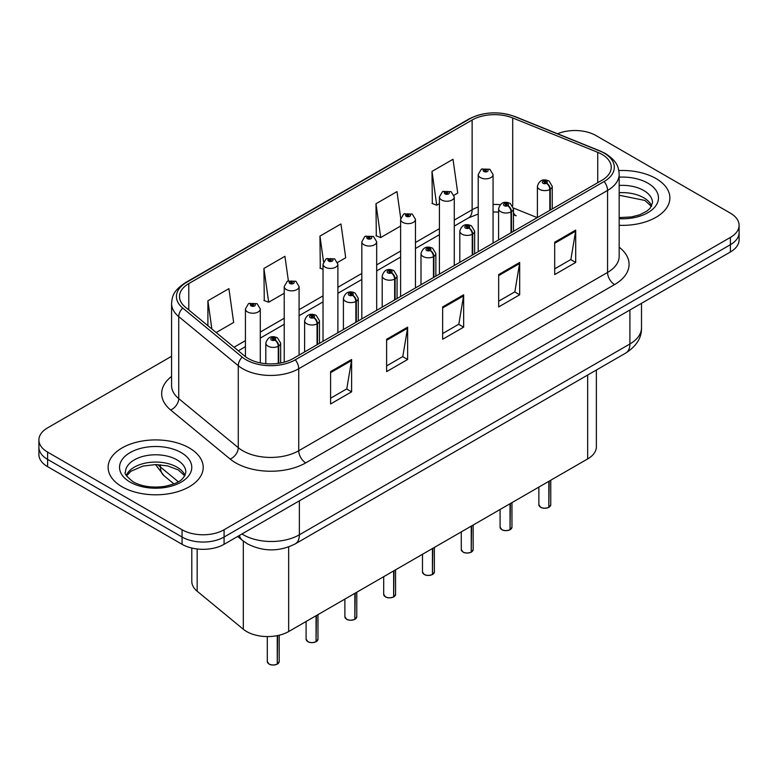 <?xml version="1.0" encoding="UTF-8"?>
<svg xmlns="http://www.w3.org/2000/svg" width="778" height="778" viewBox="0 0 778 778"><rect width="100%" height="100%" fill="white"/><g stroke="black" fill="none" stroke-linecap="round" stroke-linejoin="round"><path stroke-width="1.17" d="M513.451 212.52A17.826 8.344 -68 0 0 516.261 215.817L515.795 215.632M596.366 370.027L596.366 446.786A29.71 17.155 180 0 1 587.662 458.923L288.657 631.551A29.71 17.155 180 0 1 243.31 629.256L197.165 591.212A29.71 17.155 180 0 1 191.796 581.37L191.796 548.043M655.951 178.512A47.536 27.444 0 0 0 618.821 170.557A47.536 27.444 0 0 1 655.951 178.512A47.536 27.444 0 0 1 669.877 197.923A47.536 27.444 0 0 0 655.951 178.512M189.278 447.953A47.536 27.444 0 0 0 137.463 442.001A47.536 27.444 0 0 0 108.123 467.364A47.536 27.444 0 0 0 122.049 486.765A47.536 27.444 0 0 0 173.854 492.717A47.536 27.444 0 0 0 203.194 467.364A47.536 27.444 0 0 0 189.278 447.953A47.536 27.444 0 0 0 137.463 442.001A47.536 27.444 0 0 0 108.123 467.364A47.536 27.444 0 0 0 122.049 486.765A47.536 27.444 0 0 0 173.854 492.717A47.536 27.444 0 0 0 203.194 467.364A47.536 27.444 0 0 0 189.278 447.953M601.958 154.375A31.694 18.293 180 0 1 611.245 167.319A31.694 18.293 180 0 1 601.958 180.253L293.131 358.561A31.694 18.293 180 0 1 244.759 356.11L185.232 307.028A31.694 18.293 180 0 1 179.494 296.535A31.694 18.293 180 0 1 188.782 283.6L472.129 120.007A31.694 18.293 180 0 1 512.712 117.955L597.728 152.323A31.694 18.293 180 0 1 601.958 154.375M604.136 153.12A34.767 20.072 0 0 0 599.498 150.874L514.482 116.505A34.767 20.072 0 0 0 469.951 118.752L186.613 282.346A34.767 20.072 0 0 0 182.713 308.049L242.24 357.131A34.767 20.072 0 0 0 295.3 359.815L604.136 181.507A34.767 20.072 0 0 0 604.136 153.12M171.578 356.285L47.604 427.861A29.71 17.155 0 0 0 38.9 439.988L38.9 454.546A29.71 17.155 0 0 0 47.604 466.674L182.062 544.299L182.062 537.024A29.71 17.155 0 0 0 224.083 537.024L730.396 244.7A29.71 17.155 0 0 0 739.1 232.573A29.71 17.155 0 0 1 730.396 244.7L224.083 537.024A29.71 17.155 0 0 1 182.062 537.024L47.604 459.399L182.062 537.024L182.062 529.75A29.71 17.155 0 0 0 224.083 529.75L730.396 237.426A29.71 17.155 0 0 0 739.1 225.299A29.71 17.155 0 0 0 730.396 213.162L595.938 135.537A29.71 17.155 0 0 0 557.554 133.758M38.9 447.262A29.71 17.155 0 0 0 47.604 459.399A29.71 17.155 0 0 1 38.9 447.262M330.592 371.621L330.592 403.967L351.607 391.83L351.607 359.485L330.592 371.621M330.592 398.229L346.774 388.883L351.52 360.564A7.926 4.571 -120 0 0 351.607 359.485M346.638 388.961L351.607 391.83M386.617 339.276L386.617 371.621L407.623 359.485L407.623 327.139L386.617 339.276M386.617 365.884L402.8 356.538L407.546 328.219A7.926 4.571 -120 0 0 407.623 327.139M402.654 356.616L407.623 359.485M554.695 242.24L554.695 274.585L575.701 262.449L575.701 230.103L554.695 242.24M554.695 268.848L570.877 259.502L575.613 231.183A7.926 4.571 -120 0 0 575.701 230.103M570.731 259.58L575.701 262.449M498.669 274.585L498.669 306.931L519.675 294.794L519.675 262.449L498.669 274.585M498.669 301.193L514.851 291.847L519.587 263.528A7.926 4.571 -120 0 0 519.675 262.449M514.705 291.925L519.675 294.794M442.643 306.931L442.643 339.276L463.649 327.139L463.649 294.794L442.643 306.931M442.643 333.538L458.826 324.193L463.571 295.873A7.926 4.571 -120 0 0 463.649 294.794M458.68 324.27L463.649 327.139M619.171 225.309A47.536 27.444 0 0 0 669.877 197.923A47.536 27.444 0 0 1 619.171 225.309M38.9 439.988A29.71 17.155 0 0 0 47.604 452.115L182.062 529.75M216.167 332.546L233.653 322.452L228.907 288.648L207.901 300.785L207.901 325.719M400.719 218.268L396.984 191.612L375.978 203.748L376.309 235.899M454.012 195.229L457.746 193.07L453.01 159.266L431.994 171.403L432.335 203.554M288.375 280.79L284.933 256.302L263.927 268.439L264.267 300.59M337.623 262.419L345.704 257.761L340.959 223.957L319.952 236.094L320.293 268.245M323.026 269.266L319.952 268.118M319.952 236.094L323.551 261.739M375.978 203.748L380.714 237.543L400.621 226.048M380.714 237.543L375.978 235.773M431.994 171.403L436.74 205.198L439.414 203.651M436.74 205.198L431.994 203.428M263.927 268.439L268.673 302.234L284.233 293.248M268.673 302.234L263.927 300.464M207.901 300.785L211.859 328.987M182.062 544.299A29.71 17.155 0 0 0 224.083 544.299L730.396 251.984A29.71 17.155 0 0 0 739.1 239.848L739.1 225.299M548.791 507.382C545.261 508.52 542.548 508.481 540.661 507.275L538.872 504.766A5.942 3.433 0 0 0 540.613 507.188A5.942 3.433 0 0 0 548.83 507.295L548.694 507.373A5.747 3.316 180 0 1 540.759 507.266M548.83 507.052L549.2 481.125M550.289 210.079L550.289 189.219A4.95 2.986 -122.2 0 0 546.642 183.238A2.48 1.43 0 0 0 546.564 181.264A2.48 1.43 0 0 0 543.063 181.264A2.48 1.43 0 0 0 543.063 183.287A2.48 1.43 0 0 0 546.487 183.326L545.485 182.694A0.992 0.574 180 0 1 544.435 181.751A0.992 0.574 180 0 1 545.543 182.665L546.642 183.238M546.487 183.326A4.95 2.733 62.1 0 1 549.832 189.482A7.43 4.289 180 0 1 539.562 189.355A7.43 4.289 180 0 1 537.394 186.321C539.29 180.224 543.17 178.454 549.044 181.021L552.244 186.321A7.43 4.289 180 0 1 550.289 189.219M549.832 210.352L549.832 189.482M548.83 507.295L548.83 481.339M493.067 243.125L493.067 174.554A7.43 4.289 180 0 1 488.487 178.512A7.43 4.289 180 0 1 480.386 177.588A7.43 4.289 180 0 1 478.217 174.554L481.174 169.4A4.95 2.986 57.8 0 1 483.819 169.546A2.48 1.43 0 0 0 483.887 171.52A2.48 1.43 0 0 0 487.388 171.52A2.48 1.43 0 0 0 487.388 169.497A2.48 1.43 0 0 0 483.965 169.458L484.976 170.09A0.992 0.574 180 0 1 486.017 171.034A0.992 0.574 180 0 1 484.908 170.119L483.819 169.546M484.976 170.927L484.976 170.09M483.965 169.458A4.95 2.733 -117.9 0 0 481.65 169.118A4.95 2.733 -117.9 0 0 481.436 169.264M484.908 170.897L484.908 170.119M509.998 529.779C506.468 530.917 503.755 530.888 501.859 529.682L500.079 527.163A5.942 3.433 0 0 0 501.82 529.585A5.942 3.433 0 0 0 510.037 529.692L509.901 529.769A5.747 3.316 180 0 1 501.956 529.672M510.037 529.448L510.397 503.522M511.496 232.486L511.496 211.616A4.95 2.986 -122.2 0 0 507.849 205.635A2.48 1.43 0 0 0 507.771 203.661A2.48 1.43 0 0 0 504.27 203.661A2.48 1.43 0 0 0 504.27 205.684A2.48 1.43 0 0 0 507.694 205.732L506.692 205.1A0.992 0.574 180 0 1 505.642 204.147A0.992 0.574 180 0 1 506.75 205.061L507.849 205.635M507.694 205.732A4.95 2.733 62.1 0 1 511.039 211.879A7.43 4.289 180 0 1 500.769 211.752A7.43 4.289 180 0 1 498.591 208.718C500.487 202.62 504.377 200.86 510.251 203.418L513.451 208.718A7.43 4.289 180 0 1 511.496 211.616M511.039 232.748L511.039 211.879M510.037 529.692L510.037 503.736M471.196 552.185C467.666 553.314 464.962 553.284 463.066 552.079L461.286 549.56A5.942 3.433 0 0 0 463.027 551.991A5.942 3.433 0 0 0 471.235 552.088L471.108 552.166A5.747 3.316 180 0 1 463.163 552.069M471.235 551.845L471.604 525.928M472.703 254.883L472.703 234.013A4.95 2.986 -122.2 0 0 469.046 228.042A2.48 1.43 0 0 0 468.978 226.067A2.48 1.43 0 0 0 465.477 226.067A2.48 1.43 0 0 0 465.477 228.08A2.48 1.43 0 0 0 468.901 228.129L467.889 227.497A0.992 0.574 180 0 1 466.849 226.544A0.992 0.574 180 0 1 467.957 227.458L469.046 228.042M468.901 228.129A4.95 2.733 62.1 0 1 472.246 234.275A7.43 4.289 180 0 1 461.976 234.149A7.43 4.289 180 0 1 459.798 231.115C461.694 225.027 465.575 223.257 471.449 225.815L474.648 231.115A7.43 4.289 180 0 1 472.703 234.013M472.246 255.145L472.246 234.275M471.235 552.088L471.235 526.132M432.403 574.582C428.873 575.72 426.159 575.681 424.263 574.475L422.483 571.956A5.942 3.433 0 0 0 424.224 574.388A5.942 3.433 0 0 0 432.442 574.485L432.305 574.563A5.747 3.316 180 0 1 424.37 574.465M432.442 574.242L432.811 548.325M433.9 277.279L433.9 256.409A4.95 2.986 -122.2 0 0 430.253 250.438A2.48 1.43 0 0 0 430.176 248.464A2.48 1.43 0 0 0 426.675 248.464A2.48 1.43 0 0 0 426.675 250.487A2.48 1.43 0 0 0 430.098 250.526L429.096 249.894A0.992 0.574 180 0 1 428.046 248.941A0.992 0.574 180 0 1 429.155 249.855L430.253 250.438M430.098 250.526A4.95 2.733 62.1 0 1 433.443 256.682A7.43 4.289 180 0 1 423.174 256.546A7.43 4.289 180 0 1 420.995 253.511C422.901 247.423 426.782 245.654 432.656 248.221L435.855 253.511A7.43 4.289 180 0 1 433.9 256.409M433.443 277.542L433.443 256.682M432.442 574.485L432.442 548.539M393.6 596.979C390.079 598.117 387.366 598.078 385.47 596.872L383.69 594.363A5.942 3.433 0 0 0 385.431 596.784A5.942 3.433 0 0 0 393.649 596.891L393.512 596.969A5.747 3.316 180 0 1 385.567 596.862M393.649 596.648L394.008 570.721M395.107 299.676L395.107 278.816A4.95 2.986 -122.2 0 0 391.46 272.835A2.48 1.43 0 0 0 391.383 270.861A2.48 1.43 0 0 0 387.882 270.861A2.48 1.43 0 0 0 387.882 272.884A2.48 1.43 0 0 0 391.305 272.922L390.303 272.29A0.992 0.574 180 0 1 389.253 271.347A0.992 0.574 180 0 1 390.361 272.261L391.46 272.835M391.305 272.922A4.95 2.733 62.1 0 1 394.65 279.078A7.43 4.289 180 0 1 384.381 278.952A7.43 4.289 180 0 1 382.202 275.918C384.099 269.82 387.989 268.05 393.853 270.618L397.062 275.918A7.43 4.289 180 0 1 395.107 278.816M394.65 299.948L394.65 279.078M393.649 596.891L393.649 570.935M454.274 265.522L454.274 196.951A7.43 4.289 180 0 1 449.684 200.918A7.43 4.289 180 0 1 441.593 199.985A7.43 4.289 180 0 1 439.414 196.951L442.381 191.796A4.95 2.986 57.8 0 1 445.016 191.942A2.48 1.43 0 0 0 445.094 193.917A2.48 1.43 0 0 0 448.595 193.917A2.48 1.43 0 0 0 448.595 191.894A2.48 1.43 0 0 0 445.172 191.855L446.173 192.487A0.992 0.574 180 0 1 447.224 193.44A0.992 0.574 180 0 1 446.115 192.526L445.016 191.942M446.173 193.333L446.173 192.487M445.172 191.855A4.95 2.733 -117.9 0 0 442.857 191.524A4.95 2.733 -117.9 0 0 442.643 191.66M446.115 193.294L446.115 192.526M415.471 287.918L415.471 219.347A7.43 4.289 180 0 1 410.891 223.315A7.43 4.289 180 0 1 402.8 222.382A7.43 4.289 180 0 1 400.621 219.347L403.588 214.193A4.95 2.986 57.8 0 1 406.223 214.339A2.48 1.43 0 0 0 406.301 216.323A2.48 1.43 0 0 0 409.802 216.323A2.48 1.43 0 0 0 409.802 214.3A2.48 1.43 0 0 0 406.379 214.251L407.38 214.884A0.992 0.574 180 0 1 408.431 215.837A0.992 0.574 180 0 1 407.351 215.71L406.223 214.339M407.38 215.73L407.38 214.884M406.379 214.251A4.95 2.733 -117.9 0 0 404.064 213.921A4.95 2.733 -117.9 0 0 403.84 214.057M407.351 215.71A0.992 0.574 180 0 1 407.322 214.923M376.678 310.315L376.678 241.754A7.43 4.289 180 0 1 372.098 245.712A7.43 4.289 180 0 1 363.997 244.778A7.43 4.289 180 0 1 361.828 241.754L364.785 236.6A4.95 2.986 57.8 0 1 367.43 236.745A2.48 1.43 0 0 0 367.498 238.72A2.48 1.43 0 0 0 370.999 238.72A2.48 1.43 0 0 0 370.999 236.697A2.48 1.43 0 0 0 367.576 236.648L368.587 237.29A0.992 0.574 180 0 1 369.628 238.233A0.992 0.574 180 0 1 368.548 238.107L368.519 237.319L367.43 236.745M368.587 238.126L368.587 237.29M367.576 236.648A4.95 2.733 -117.9 0 0 365.261 236.317A4.95 2.733 -117.9 0 0 365.047 236.463M368.548 238.107A0.992 0.574 180 0 1 368.519 237.319M354.807 619.376C351.277 620.513 348.563 620.484 346.677 619.278L344.887 616.76A5.942 3.433 0 0 0 346.628 619.181A5.942 3.433 0 0 0 354.846 619.288L354.71 619.366A5.747 3.316 180 0 1 346.774 619.269M354.846 619.045L355.215 593.118M356.314 322.082L356.314 301.212A4.95 2.986 -122.2 0 0 352.658 295.241A2.48 1.43 0 0 0 352.58 293.257A2.48 1.43 0 0 0 349.079 293.257A2.48 1.43 0 0 0 349.079 295.28A2.48 1.43 0 0 0 352.502 295.329L351.5 294.697A0.992 0.574 180 0 1 350.45 293.744A0.992 0.574 180 0 1 351.568 294.658L352.658 295.241M352.502 295.329A4.95 2.733 62.1 0 1 355.847 301.475A7.43 4.289 180 0 1 345.578 301.349A7.43 4.289 180 0 1 343.409 298.314C345.306 292.217 349.186 290.457 355.06 293.014L358.259 298.314A7.43 4.289 180 0 1 356.314 301.212M355.847 322.345L355.847 301.475M354.846 619.288L354.846 593.332M316.014 641.782C312.484 642.91 309.77 642.881 307.874 641.675L306.094 639.156A5.942 3.433 0 0 0 307.835 641.587A5.942 3.433 0 0 0 316.053 641.685L315.917 641.762A5.747 3.316 180 0 1 307.971 641.665M316.053 641.442L316.422 615.524M317.512 344.479L317.512 323.609A4.95 2.986 -122.2 0 0 313.865 317.638A2.48 1.43 0 0 0 313.787 315.664A2.48 1.43 0 0 0 310.286 315.664A2.48 1.43 0 0 0 310.286 317.677A2.48 1.43 0 0 0 313.709 317.725L312.707 317.093A0.992 0.574 180 0 1 311.657 316.14A0.992 0.574 180 0 1 312.766 317.054L313.865 317.638M313.709 317.725A4.95 2.733 62.1 0 1 317.054 323.872A7.43 4.289 180 0 1 306.785 323.745A7.43 4.289 180 0 1 304.606 320.711C306.503 314.623 310.393 312.853 316.267 315.411L319.466 320.711A7.43 4.289 180 0 1 317.512 323.609M317.054 344.742L317.054 323.872M316.053 641.685L316.053 615.729M277.211 664.179C273.681 665.316 270.977 665.278 269.081 664.072L267.301 661.553A5.942 3.433 0 0 0 269.042 663.984A5.942 3.433 0 0 0 277.25 664.081L277.124 664.159A5.747 3.316 180 0 1 269.178 664.062M277.25 663.838L277.62 635.577M278.719 363.326L278.719 346.006A4.95 2.986 -122.2 0 0 275.062 340.035A2.48 1.43 0 0 0 274.994 338.06A2.48 1.43 0 0 0 271.493 338.06A2.48 1.43 0 0 0 271.493 340.083A2.48 1.43 0 0 0 274.916 340.122L273.905 339.49A0.992 0.574 180 0 1 272.864 338.537A0.992 0.574 180 0 1 273.973 339.451L275.062 340.035M274.916 340.122A4.95 2.733 62.1 0 1 278.261 346.278A7.43 4.289 180 0 1 267.992 346.142A7.43 4.289 180 0 1 265.813 343.108C267.71 337.02 271.6 335.25 277.464 337.817L280.664 343.108A7.43 4.289 180 0 1 278.719 346.006M278.261 363.394L278.261 346.278M277.25 664.081L277.25 635.655M337.885 332.721L337.885 264.15A7.43 4.289 180 0 1 333.295 268.109A7.43 4.289 180 0 1 325.204 267.185A7.43 4.289 180 0 1 323.026 264.15L325.992 258.996A4.95 2.986 57.8 0 1 328.627 259.142A2.48 1.43 0 0 0 328.705 261.116A2.48 1.43 0 0 0 332.206 261.116A2.48 1.43 0 0 0 332.206 259.093A2.48 1.43 0 0 0 328.783 259.055L329.784 259.687A0.992 0.574 180 0 1 330.835 260.63A0.992 0.574 180 0 1 329.755 260.513L329.784 259.687M328.783 259.055A4.95 2.733 -117.9 0 0 326.468 258.714A4.95 2.733 -117.9 0 0 326.245 258.86M329.726 260.494L329.726 259.716L328.627 259.142M329.755 260.513A0.992 0.574 180 0 1 329.726 259.716M299.083 355.118L299.083 286.547A7.43 4.289 180 0 1 294.502 290.515A7.43 4.289 180 0 1 286.401 289.581A7.43 4.289 180 0 1 284.233 286.547L287.189 281.393A4.95 2.986 57.8 0 1 289.834 281.539A2.48 1.43 0 0 0 289.912 283.513A2.48 1.43 0 0 0 293.413 283.513A2.48 1.43 0 0 0 293.413 281.49A2.48 1.43 0 0 0 289.99 281.451L290.991 282.083A0.992 0.574 180 0 1 292.032 283.036A0.992 0.574 180 0 1 290.923 282.122L289.834 281.539M290.991 282.929L290.991 282.083M289.99 281.451A4.95 2.733 -117.9 0 0 287.666 281.121A4.95 2.733 -117.9 0 0 287.452 281.257M290.923 282.891L290.923 282.122M260.29 362.898L260.29 308.944A7.43 4.289 180 0 1 255.699 312.912A7.43 4.289 180 0 1 247.608 311.978A7.43 4.289 180 0 1 245.43 308.944L248.396 303.79A4.95 2.986 57.8 0 1 251.031 303.935A2.48 1.43 0 0 0 251.109 305.919A2.48 1.43 0 0 0 254.61 305.919A2.48 1.43 0 0 0 254.61 303.897A2.48 1.43 0 0 0 251.187 303.848L252.189 304.48A0.992 0.574 180 0 1 253.239 305.433A0.992 0.574 180 0 1 252.16 305.307L252.189 304.48M251.187 303.848A4.95 2.733 -117.9 0 0 248.872 303.517A4.95 2.733 -117.9 0 0 248.659 303.653M252.13 305.287L251.031 303.935M252.16 305.307A0.992 0.574 180 0 1 252.13 304.519M587.662 375.045L587.662 458.923M197.165 548.986L197.165 591.212M243.31 541.099L243.31 629.256M288.657 546.924L288.657 631.551M619.171 247.2A49.52 28.591 180 0 1 614.571 284.573L305.735 462.871A9.9 5.718 60 0 1 298.733 450.744L607.569 272.436A39.62 22.873 0 0 0 619.171 256.263L619.171 174.272A39.62 22.873 180 0 1 607.569 190.445A9.9 5.718 -120 0 0 604.136 181.507M305.735 462.871A49.52 28.591 180 0 1 235.705 462.871A49.52 28.591 180 0 1 230.152 459.059L170.625 409.967A49.52 28.591 180 0 1 171.578 376.416M242.707 450.744A39.62 22.873 0 0 0 298.733 450.744L298.733 368.743A39.62 22.873 180 0 1 238.272 365.689L178.736 316.607A39.62 22.873 180 0 1 171.578 303.488L171.578 385.489A39.62 22.873 0 0 0 178.736 398.608L238.272 447.69A39.62 22.873 0 0 0 242.707 450.744M619.171 174.272C618.539 167.426 617.829 161.736 605.517 153.567L600.305 151.039A9.9 4.639 112 0 0 599.498 150.874M600.305 151.039L515.289 116.671C498.883 110.865 483.313 111.701 468.58 119.199A9.9 5.718 60 0 1 469.951 118.752M186.613 282.346A9.9 5.718 -120 0 0 185.232 282.784C172.891 290.982 172.21 296.661 171.578 303.488M182.713 308.049A9.9 6.623 129.5 0 0 178.736 316.607L178.736 398.608A9.9 6.623 -50.5 0 1 170.625 409.967M515.289 116.671A9.9 4.639 112 0 0 514.482 116.505M242.24 357.131A9.9 6.623 129.5 0 0 238.272 365.689L238.272 447.69A9.9 6.623 -50.5 0 1 230.152 459.059M295.3 359.815A9.9 5.718 60 0 1 298.733 368.743L607.569 190.445L607.569 272.436A9.9 5.718 60 0 0 614.571 284.573M224.083 529.75L224.083 544.299M730.396 237.426L730.396 251.984M47.604 452.115L47.604 466.674M188.782 283.6L188.782 309.955M597.728 152.323L597.728 182.694M512.712 117.955L512.712 205.888M537.228 217.626L513.402 207.998M500.186 204.702A31.694 18.293 0 0 0 493.067 204.429M478.217 207.026A31.694 18.293 0 0 0 472.129 209.768L454.274 220.077M472.129 120.007L472.129 209.768A17.826 10.289 60 0 1 468.434 217.928L454.274 226.106M439.414 228.654L415.471 242.473M400.621 251.051L376.678 264.88M361.828 273.448L337.885 287.276M323.026 295.854L299.083 309.673M284.233 318.251L260.29 332.07M245.43 340.647L234.003 347.251M442.643 307.952L463.571 295.873M498.669 275.606L519.587 263.528M554.695 243.261L575.613 231.183M386.617 340.297L407.546 328.219M330.592 372.643L351.52 360.564M241.968 533.971A39.62 22.873 0 0 0 243.339 534.797A39.62 22.873 0 0 0 299.365 534.797L629.908 343.964A39.62 22.873 0 0 0 641.51 327.791C641.801 337.623 636.56 346.035 625.804 353.027L295.261 543.871A19.81 11.437 60 0 0 299.365 534.797L299.365 500.838M629.908 310.004L629.908 343.964A19.81 11.437 60 0 1 625.804 353.027M239.381 535.468A19.81 13.245 129.5 0 0 242.522 540.467L237.66 536.46M157.866 464.612A39.62 22.873 0 0 0 160.453 467.063L160.453 464.777M173.902 483.887L164.07 475.786A19.81 13.245 129.5 0 1 160.453 467.063L178.298 481.776M549.2 507.081A5.942 3.433 0 0 0 550.756 504.766L550.756 480.23M651.692 205.985A30.186 17.427 0 0 0 643.688 197.729A30.186 17.427 0 0 0 619.171 192.72M619.171 217.607L631.561 216.926L639.769 214.767L646.926 211.091L650.058 208.339L652.528 202.776A30.186 17.427 0 0 0 643.688 190.454A30.186 17.427 0 0 0 619.171 185.446M619.171 218.706A36.128 20.86 0 0 0 655.076 206.744A36.128 20.86 0 0 0 647.889 183.17A36.128 20.86 0 0 0 619.171 177.141M510.397 529.478A5.942 3.433 0 0 0 511.963 527.163L511.963 502.627M471.604 551.874A5.942 3.433 0 0 0 473.17 549.56L473.17 525.024M432.811 574.281A5.942 3.433 0 0 0 434.367 571.956L434.367 547.42M394.008 596.677A5.942 3.433 0 0 0 395.574 594.363L395.574 569.827M185.008 475.426A30.186 17.427 0 0 0 177.005 467.17A30.186 17.427 0 0 0 147.46 462.716A30.186 17.427 0 0 0 126.308 475.426M177.005 459.886A30.186 17.427 0 0 0 144.105 456.112A30.186 17.427 0 0 0 125.472 472.207C123.887 473.141 126.425 476.35 133.087 481.815C141.791 486.571 152.391 488.088 164.878 486.357C175.954 483.663 183.53 481.456 185.845 472.207A30.186 17.427 0 0 0 177.005 459.886M130.111 482.107A36.128 20.86 0 0 0 181.206 482.107A36.128 20.86 0 0 0 181.206 452.611A36.128 20.86 0 0 0 130.111 452.611A36.128 20.86 0 0 0 130.111 482.107M355.215 619.074A5.942 3.433 0 0 0 356.771 616.76L356.771 592.223M316.422 641.471A5.942 3.433 0 0 0 317.978 639.156L317.978 614.62M277.62 663.877A5.942 3.433 0 0 0 279.185 661.553L279.185 635.227M468.58 119.199L185.232 282.784M516.261 215.817L513.451 214.786M498.591 212.063L493.067 211.956M478.217 214.018L468.434 217.928M439.414 234.684L415.471 248.503M400.621 257.08L376.678 270.909M361.828 279.477L337.885 293.306M323.026 301.883L299.083 315.703M284.233 324.28L260.29 338.099M245.43 346.677L238.301 350.79M295.261 543.871C279.321 551.874 263.382 551.874 247.443 543.871L242.522 540.467M641.51 327.791L641.51 303.303M164.07 475.786L155.503 464.573M538.872 504.766L538.872 487.086M537.394 217.539L537.394 186.321M552.244 208.961L552.244 186.321M550.756 504.766L549.161 507.168M493.067 174.554L489.868 169.254L481.65 169.118M478.217 251.702L478.217 174.554M651.458 206.413L644.913 200.452L619.171 195.229M500.079 527.163L500.079 509.483M498.591 239.935L498.591 208.718M513.451 231.358L513.451 208.718M511.963 527.163L510.358 529.565M461.286 549.56L461.286 531.889M459.798 262.332L459.798 231.115M474.648 253.754L474.648 231.115M473.17 549.56L471.565 551.972M422.483 571.956L422.483 554.286M420.995 284.729L420.995 253.511M435.855 276.151L435.855 253.511M434.367 571.956L432.772 574.368M383.69 594.363L383.69 576.683M382.202 307.135L382.202 275.918M397.062 298.558L397.062 275.918M395.574 594.363L393.969 596.765M454.274 196.951L451.075 191.651L442.857 191.524M439.414 274.099L439.414 196.951M415.471 219.347L412.272 214.047L404.064 213.921M400.621 296.496L400.621 219.347M376.678 241.754L373.479 236.454L365.261 236.317M361.828 318.892L361.828 241.754M184.775 475.854L178.24 469.883L167.61 465.886L155.629 464.573L142.86 466.08L130.937 471.264L126.542 475.854M344.887 616.76L344.887 599.079M343.409 329.532L343.409 298.314M358.259 320.954L358.259 298.314M356.771 616.76L355.176 619.162M306.094 639.156L306.094 621.486M304.606 351.928L304.606 320.711M319.466 343.351L319.466 320.711M317.978 639.156L316.374 641.568M267.301 661.553L267.301 636.569M265.813 363.696L265.813 343.108M280.664 362.995L280.664 343.108M279.185 661.553L277.581 663.965M337.885 264.15L334.686 258.85L326.468 258.714M323.026 341.299L323.026 264.15M299.083 286.547L295.883 281.247L287.666 281.121M284.233 362.169L284.233 286.547M260.29 308.944L257.09 303.644L248.872 303.517M245.43 356.645L245.43 308.944"/></g></svg>
